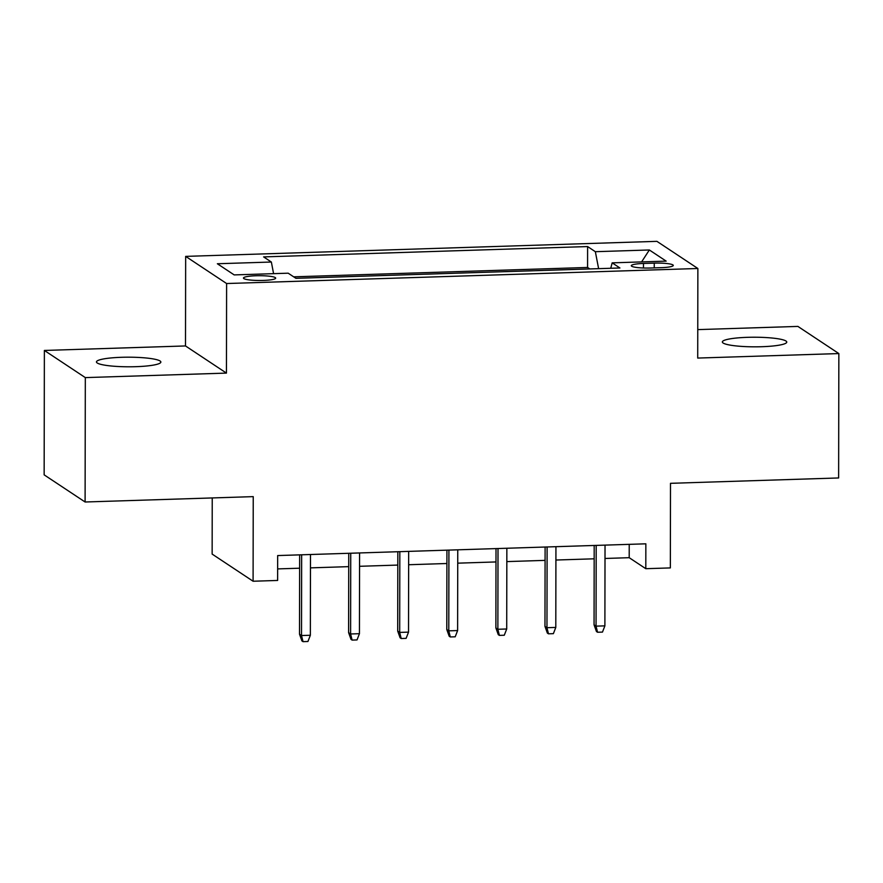 <?xml version="1.0" encoding="UTF-8"?>
<svg xmlns="http://www.w3.org/2000/svg" width="883" height="883" viewBox="0 0 883 883"><rect width="100%" height="100%" fill="white"/><g stroke="black" fill="none" stroke-linecap="round" stroke-linejoin="round"><path stroke-width="1.32" d="M135.739 366.688A32.207 4.801 0.1 0 0 160.861 362.052A32.207 4.801 0.1 0 0 121.578 357.295A32.207 4.801 0.1 0 0 96.457 361.931A32.207 4.801 0.1 0 0 135.739 366.688M761.643 346.721A32.207 4.801 0.1 0 0 786.764 342.085A32.207 4.801 0.1 0 0 747.471 337.328A32.207 4.801 0.1 0 0 722.349 341.964A32.207 4.801 0.1 0 0 761.643 346.721M263.112 280.441A16.104 2.395 0.1 0 0 275.673 278.123A16.104 2.395 0.1 0 0 256.026 275.75A16.104 2.395 0.1 0 0 243.465 278.068A16.104 2.395 0.1 0 0 263.112 280.441M212.229 497.946L212.141 554.082L253.09 581.235L277.626 580.451L277.67 555.562L645.848 543.818L645.804 568.696L670.352 567.912L670.495 483.321L838.629 477.957L838.85 353.564L797.901 326.412L697.769 329.613M44.371 350.452L44.15 474.855L85.099 501.997L85.32 377.604L226.445 373.101L226.611 283.531L185.662 256.379L185.496 345.948L44.371 350.452L85.32 377.604M226.611 283.531L697.868 268.498L656.919 241.346L185.662 256.379M654.259 263.123L643.464 263.465A15.596 2.329 0.1 0 0 631.29 265.717A15.596 2.329 0.1 0 0 650.318 268.013L661.124 267.67A15.596 2.329 0.1 0 0 673.288 265.419A15.596 2.329 0.1 0 0 654.259 263.123L654.248 267.891M598.619 268.664L595.352 251.699L587.603 246.556L263.609 256.898L271.357 262.03L217.361 263.752L234.183 274.911L288.178 273.189L295.926 278.322L619.921 267.979L612.173 262.847L610.749 268.277M595.352 251.699L649.347 249.977L666.168 261.125L612.173 262.847M589.811 268.94L587.57 267.461L293.686 276.832M253.09 581.235L253.233 496.632L85.099 501.997M697.868 268.498L697.713 358.068L838.85 353.564M605.01 558.464L629.204 557.692L645.804 568.696M277.648 568.906L299.635 568.21M310.463 567.868L348.73 566.643M359.558 566.301L397.814 565.076M408.641 564.734L446.908 563.509M457.736 563.166L495.992 561.941M506.831 561.599L545.087 560.374M555.915 560.032L594.171 558.807M629.226 544.347L629.204 557.692M587.57 267.461L587.603 246.556M271.357 262.03L273.587 273.653M641.599 261.909L649.347 249.977M226.445 373.101L185.496 345.948M594.193 545.473L594.06 624.822L596.047 626.146L596.191 545.407M604.888 625.859L602.471 632.096L597.559 632.25L596.047 626.146L604.888 625.859L605.032 545.12M597.559 632.25L596.455 631.522L594.06 624.822M545.109 547.03L544.966 626.389L546.963 627.703L547.107 546.974M555.793 627.427L553.376 633.663L548.475 633.817L546.963 627.703L555.793 627.427L555.937 546.687M548.475 633.817L547.361 633.089L544.966 626.389M496.014 548.597L495.882 627.956L497.869 629.27L498.012 548.542M506.71 628.994L504.292 635.23L499.381 635.385L497.869 629.27L506.71 628.994L506.853 548.255M499.381 635.385L498.277 634.656L495.882 627.956M446.93 550.164L446.787 629.524L448.785 630.837L448.917 550.098M457.615 630.561L455.198 636.798L450.286 636.952L448.785 630.837L457.615 630.561L457.758 549.822M450.286 636.952L449.182 636.224L446.787 629.524M397.836 551.732L397.703 631.091L399.69 632.405L399.833 551.665M408.531 632.129L406.114 638.365L401.202 638.519L399.69 632.405L408.531 632.129L408.663 551.389M401.202 638.519L400.098 637.78L397.703 631.091M348.752 553.299L348.608 632.647L350.606 633.972L350.739 553.233M359.436 633.696L357.019 639.932L352.107 640.087L350.606 633.972L359.436 633.696L359.58 552.957M352.107 640.087L351.004 639.347L348.608 632.647M299.657 554.866L299.514 634.215L301.511 635.539L301.655 554.8M310.352 635.252L307.935 641.5L303.024 641.654L301.511 635.539L310.352 635.252L310.485 554.524M303.024 641.654L301.909 640.915L299.514 634.215M643.453 268.002L643.464 263.465"/></g></svg>
